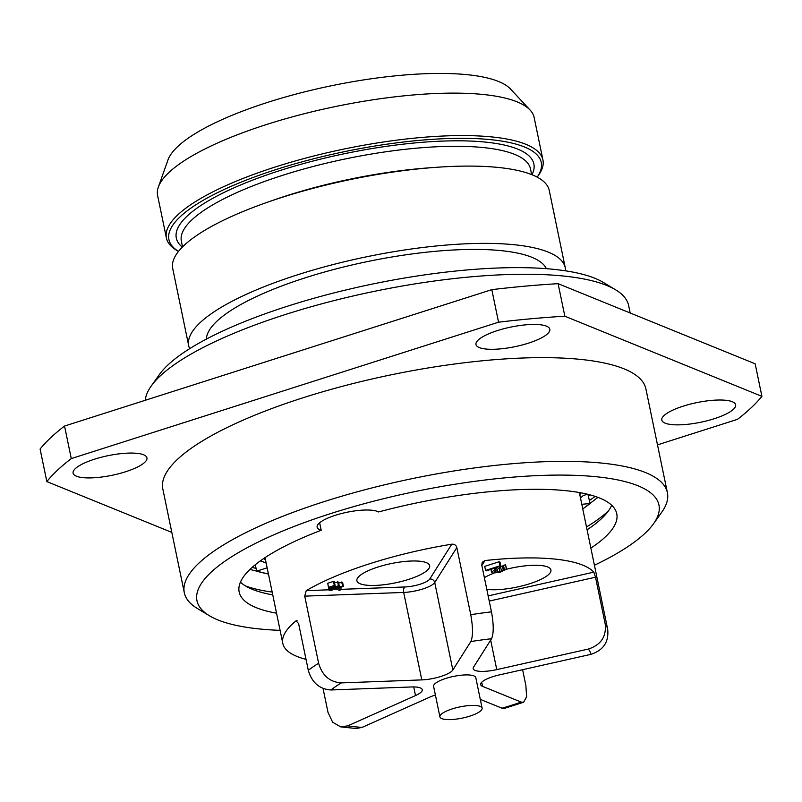 <?xml version="1.0" encoding="UTF-8"?>
<svg xmlns="http://www.w3.org/2000/svg" width="802" height="802" viewBox="0 0 802 802"><rect width="100%" height="100%" fill="white"/><g stroke="black" fill="none" stroke-linecap="round" stroke-linejoin="round"><path stroke-width="1.2" d="M280.098 630.352A235.898 62.636 -11.7 0 1 209.392 615.736A235.898 62.636 -11.7 0 1 331.066 513.46A235.898 62.636 168.3 0 1 573.671 475.295A235.898 62.636 168.3 0 1 653.52 523.766L661.71 512.267A246.665 65.493 168.3 0 0 667.394 492.669A246.665 65.493 168.3 0 0 324.539 501.491A246.665 65.493 -11.7 0 0 184.31 592.708L162.826 488.989A246.665 65.493 168.3 0 1 303.056 397.772A246.665 65.493 168.3 0 1 645.911 388.95L667.394 492.669M209.392 615.736L197.302 608.437A246.665 65.493 -11.7 0 1 184.31 592.708M594.422 565.26A235.898 62.636 168.3 0 0 653.52 523.766M276.55 613.189A192.811 51.188 -11.7 0 1 239.156 591.956A192.811 51.188 -11.7 0 1 321.201 530.262A32.311 8.581 -11.7 0 1 317.121 527.215A32.311 8.581 -11.7 0 1 342.414 513.3A32.311 8.581 -11.7 0 1 378.554 511.957A192.811 51.188 -11.7 0 1 616.758 513.761A192.811 51.188 -11.7 0 1 590.873 548.097M319.647 522.794L321.201 530.262M245.512 585.951A201.432 53.483 168.3 0 0 272.169 592.056M586.493 526.954A201.432 53.483 168.3 0 0 608.528 510.774M252.069 567.455A201.432 53.483 168.3 0 0 256.059 568.337M589.43 500.458A201.432 53.483 168.3 0 0 595.174 496.398M588.528 496.117A192.811 51.188 168.3 0 0 590.102 494.894M267.156 567.816L256.64 571.174A191.518 50.847 168.3 0 0 267.828 573.821L268.339 573.57M256.64 571.174L255.307 564.708M580.508 498.072L582.553 496.147A4.311 1.143 -11.7 0 1 587.976 494.413L590.072 503.546L581.801 504.298M582.743 508.839A191.518 50.847 168.3 0 0 590.072 503.546M260.099 561.039A4.311 1.143 -11.7 0 1 261.602 561.24L266.174 563.094M265.472 559.706A168.039 44.611 -11.7 0 1 263.597 558.593M581.069 492.849A168.039 44.611 -11.7 0 1 579.796 494.613M408.539 579.425A37.163 9.865 168.3 0 0 429.661 565.681A37.163 9.865 168.3 0 0 378.013 567.014A37.163 9.865 168.3 0 0 356.89 580.748A37.163 9.865 168.3 0 0 408.539 579.425M306.234 590.653A160.5 42.616 -11.7 0 1 369.832 563.686A160.5 42.616 -11.7 0 1 451.787 544.187C454.403 544.017 456.087 545.149 456.839 547.576L470.744 614.693C473.05 627.415 473.08 636.377 470.824 641.56L452.839 669.991L434.734 582.533A21.544 5.724 -11.7 0 1 403.687 592.437L304.72 596.137L306.234 590.653L329.02 589.801M328.018 584.768L328.84 588.848L329.722 589.199L339.316 586.142L338.474 582.072L334.524 582.693M335.186 585.851L334.344 581.791L333.462 581.43L327.697 583.265L328.539 587.335L329.432 587.696L335.186 585.851L334.304 585.49L328.539 587.335M340.73 587.295L341.231 589.701L337.692 588.267L343.446 586.432L342.604 582.362L338.665 582.974M328.309 586.282L329.131 590.352L330.013 590.713L335.767 588.879L339.306 590.322L341.231 589.701M522.613 669.69L525.851 685.359L526.623 696.737L523.606 702.251L521.19 702.081L482.563 686.372A21.544 5.724 168.3 0 1 480.649 684.617A21.544 5.724 168.3 0 1 499.265 674.933L590.863 654.362C603.405 650.272 609.009 641.911 607.685 629.299A160.5 42.616 168.3 0 0 607.655 629.129A160.5 42.616 168.3 0 0 605.199 623.986C606.523 636.598 600.919 644.958 588.377 649.049L496.769 669.62A21.544 5.724 168.3 0 1 473.19 668.678A21.544 5.724 168.3 0 1 473.561 667.144L491.546 638.723C493.801 633.53 493.771 624.578 491.466 611.856L481.771 565.079L482.263 562.232L485.01 560.548A160.5 42.616 -11.7 0 1 593.831 572.147L595.515 577.199L489.23 601.079M605.199 623.986L595.515 577.199M306.023 659.354A160.5 42.616 -11.7 0 1 282.795 643.374A160.5 42.616 -11.7 0 1 295.998 620.888L298.605 623.545L308.299 670.332C311.938 682.632 319.497 689.179 330.995 689.971L411.476 686.963A21.544 5.724 168.3 0 1 422.253 689.67A21.544 5.724 168.3 0 1 415.506 695.565L347.777 725.85L340.7 726.873L332.67 722.251L328.018 712.467L323.046 688.467M297.191 620.838L296.58 620.648M452.839 669.991A21.544 5.724 168.3 0 1 421.802 679.895L341.311 682.903C329.822 682.111 322.254 675.555 318.615 663.254L304.72 596.137M523.606 702.251L504.308 708.417L502.012 708.206L480.298 699.384M435.396 695.013A21.544 5.724 168.3 0 0 429.852 697.098L362.123 727.384L356.078 728.507L340.7 726.873M433.601 686.382A21.544 5.724 -11.7 0 1 445.852 678.412A21.544 5.724 -11.7 0 1 475.797 677.64L482.112 708.146A21.544 5.724 168.3 0 0 452.168 708.918A21.544 5.724 -11.7 0 0 439.927 716.888L433.601 686.382M299.186 626.322L300.209 631.244M579.365 492.538L607.685 629.299M486.804 589.36A37.163 9.865 168.3 0 0 529.801 583.716A37.163 9.865 168.3 0 0 550.934 569.971A37.163 9.865 168.3 0 0 506.593 569.219M493.451 573.35A37.163 9.865 168.3 0 0 484.378 577.651M500.879 566.212L500.037 562.142L499.095 561.761L484.709 566.352L485.551 570.423L486.493 570.803L497.681 567.235L491.827 572.107L492.328 573.179L500.388 572.107L506.663 569.149L504.318 569.35L503.255 570.372L497.661 572.157L494.343 572.257L500.879 566.212L499.937 565.831L485.551 570.423M506.663 569.149L505.471 564.648L499.516 567.365M499.095 561.761L499.937 565.831M494.553 571.565L494.724 572.407M495.716 570.583L496.087 572.387M497.1 569.41L497.661 572.157M499.055 567.756L499.846 571.595M500.608 567.014L501.45 571.084M502.413 566.302L503.255 570.372M503.235 565.771L504.077 569.831M503.476 565.28L504.318 569.35M505.471 564.648L506.313 568.708M490.934 569.39L491.596 572.588M491.245 569.29L491.827 572.107M482.112 708.146A21.544 5.724 168.3 0 1 469.872 716.116A21.544 5.724 -11.7 0 1 439.927 716.888M339.316 586.142L338.434 585.781L328.84 588.848M337.592 581.711L338.434 585.781M333.462 581.43L334.304 585.49M343.446 586.432L342.564 586.072L329.131 590.352M341.722 582.001L342.564 586.072M240.43 582.152A192.811 51.188 168.3 0 0 272.76 594.883M587.084 529.791A192.811 51.188 168.3 0 0 611.695 505.27M657.49 444.869L737.459 419.346A377 100.1 168.3 0 0 761.9 396.348L564.839 316.219A377 100.1 168.3 0 0 498.553 322.193L71.278 458.594A377 100.1 168.3 0 0 46.837 481.581L171.818 532.398M714.201 418.734A37.704 10.005 -11.7 0 1 661.8 420.088A37.704 10.005 -11.7 0 1 683.234 406.143A37.704 10.005 -11.7 0 1 735.634 404.789A37.704 10.005 -11.7 0 1 714.201 418.734M528.388 343.176A37.704 10.005 -11.7 0 1 475.987 344.529A37.704 10.005 -11.7 0 1 497.42 330.584A37.704 10.005 -11.7 0 1 549.821 329.231A37.704 10.005 -11.7 0 1 528.388 343.176M125.503 471.787A37.704 10.005 -11.7 0 1 73.102 473.14A37.704 10.005 -11.7 0 1 94.536 459.195A37.704 10.005 -11.7 0 1 146.936 457.852A37.704 10.005 -11.7 0 1 125.503 471.787M498.553 322.193L491.816 289.652L64.541 426.052A377 100.1 168.3 0 0 40.1 449.04L46.837 481.581M71.278 458.594L64.541 426.052M761.9 396.348L755.163 363.807L558.102 283.677A377 100.1 168.3 0 0 491.816 289.652M564.839 316.219L558.102 283.677M145.272 400.278A246.665 65.493 -11.7 0 1 151.237 386.003A246.665 65.493 -11.7 0 1 285.783 314.384A246.665 65.493 168.3 0 1 615.645 289.833A246.665 65.493 168.3 0 1 628.648 305.562L630.182 312.991M615.645 289.833L603.565 282.535A235.898 62.636 168.3 0 0 288.108 306.013A235.898 62.636 -11.7 0 0 159.438 374.504L151.237 386.003M206.395 339.096A173.964 46.185 -11.7 0 1 305.542 277.713A173.964 46.185 168.3 0 1 546.393 268.68M565.55 270.835A192.269 51.047 168.3 0 0 565.27 267.778A192.269 51.047 168.3 0 0 366.644 256.78A192.269 51.047 168.3 0 0 188.711 345.762A192.269 51.047 168.3 0 0 189.673 348.669M166.395 237.963L157.603 195.508A192.269 51.047 -11.7 0 1 158.345 187.066A192.269 51.047 -11.7 0 1 335.527 106.526A192.269 51.047 -11.7 0 1 530.112 110.074A192.269 51.047 -11.7 0 1 534.152 117.523L542.944 159.989A192.269 51.047 -11.7 0 1 538.513 175.257L537.18 177.132A190.114 50.476 168.3 0 0 344.85 151.578A190.114 50.476 168.3 0 0 178.495 251.407L176.52 250.224A192.269 51.047 -11.7 0 1 166.395 237.963A192.269 51.047 -11.7 0 1 344.319 148.982A192.269 51.047 -11.7 0 1 542.944 159.989M158.345 187.066L167.949 160.009A177.192 47.047 -11.7 0 1 331.226 85.794A177.192 47.047 -11.7 0 1 510.553 89.062L530.112 110.074M188.711 345.762L172.711 268.469A192.269 51.047 -11.7 0 1 350.634 179.498A192.269 51.047 -11.7 0 1 549.26 190.495L565.27 267.778M451.787 544.187L429.742 579.034A17.233 4.571 -11.7 0 1 404.91 586.964L341.151 589.34M337.271 589.49L333.411 589.63M404.91 586.964A4.311 2.226 -92.1 0 0 403.687 592.437L421.802 679.895M429.742 579.034A4.311 4.02 -147.7 0 1 434.734 582.533L456.839 547.576M491.466 611.856A160.5 42.616 168.3 0 0 470.744 614.693M308.299 670.332A160.5 42.616 -11.7 0 1 318.615 663.254M347.777 725.85A138.957 36.892 168.3 0 0 362.123 727.384M341.311 682.903A138.957 36.892 168.3 0 0 330.995 689.971M491.546 638.723A138.957 36.892 168.3 0 0 470.824 641.56M590.863 654.362A138.957 36.892 168.3 0 0 588.377 649.049M502.012 708.206A138.957 36.892 168.3 0 0 521.19 702.081M415.506 695.565L413.722 686.933M482.563 686.372L481.711 682.251M496.769 669.62L490.664 640.116M593.831 572.147L488.157 595.886M481.862 565.52L485.01 560.548M182.315 247.136A182.575 48.471 -11.7 0 1 345.261 153.543A182.575 48.471 -11.7 0 1 531.977 174.726M531.676 174.605L530.493 168.921A178.265 47.328 168.3 0 0 346.334 158.726A178.265 47.328 168.3 0 0 181.372 241.222L182.545 246.906M270.785 201.081A178.265 47.328 -11.7 0 1 432.489 167.598M597.931 497.37L582.773 508.989M268.449 574.082L249.923 569.44M282.795 643.374L265.041 557.631"/></g></svg>
